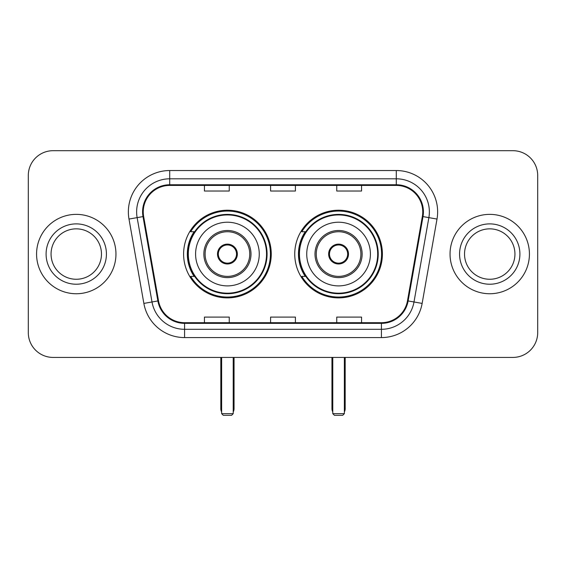 <?xml version="1.0" encoding="UTF-8"?>
<svg xmlns="http://www.w3.org/2000/svg" width="566" height="566" viewBox="0 0 566 566"><rect width="100%" height="100%" fill="white"/><g stroke="black" fill="none" stroke-linecap="round" stroke-linejoin="round"><path stroke-width="0.85" d="M294.745 254.056A43.83 43.83 0 0 0 338.574 297.886A43.83 43.83 0 0 0 382.397 254.056A43.83 43.83 0 0 0 338.574 210.227A43.83 43.83 0 0 0 294.745 254.056M183.603 254.056A43.83 43.83 0 0 0 227.426 297.886A43.83 43.83 0 0 0 271.255 254.056A43.83 43.83 0 0 0 227.426 210.227A43.83 43.83 0 0 0 183.603 254.056M194.11 276.385A40.108 40.108 0 0 1 194.11 231.727M305.251 276.385A40.108 40.108 0 0 1 305.251 231.727M28.3 175.495L28.3 332.617A24.805 24.805 0 0 0 53.105 357.422L512.895 357.422A24.805 24.805 0 0 0 537.7 332.617L537.7 175.495A24.805 24.805 0 0 0 512.895 150.69L53.105 150.69A24.805 24.805 0 0 0 28.3 175.495L28.3 332.617M36.571 254.056A39.691 39.691 0 0 0 76.261 293.747A39.691 39.691 0 0 0 115.959 254.056A39.691 39.691 0 0 0 76.261 214.365A39.691 39.691 0 0 0 36.571 254.056A39.691 39.691 0 0 0 76.261 293.747A39.691 39.691 0 0 0 115.959 254.056A39.691 39.691 0 0 0 76.261 214.365A39.691 39.691 0 0 0 36.571 254.056M450.041 254.056A39.691 39.691 0 0 0 489.739 293.747A39.691 39.691 0 0 0 529.429 254.056A39.691 39.691 0 0 0 489.739 214.365A39.691 39.691 0 0 0 450.041 254.056A39.691 39.691 0 0 0 489.739 293.747A39.691 39.691 0 0 0 529.429 254.056A39.691 39.691 0 0 0 489.739 214.365A39.691 39.691 0 0 0 450.041 254.056M143.248 211.882A26.46 26.46 0 0 1 169.708 185.422L396.292 185.422A26.46 26.46 0 0 1 422.349 216.481L407.478 300.829A26.46 26.46 0 0 1 381.42 322.691L184.58 322.691A26.46 26.46 0 0 1 158.522 300.829L143.651 216.481A26.46 26.46 0 0 1 143.248 211.882M142.582 211.882A27.126 27.126 0 0 0 142.993 216.594L157.872 300.942A27.126 27.126 0 0 0 184.58 323.356L381.42 323.356A27.126 27.126 0 0 0 408.128 300.942L423.007 216.594A27.126 27.126 0 0 0 396.292 184.757L169.708 184.757A27.126 27.126 0 0 0 142.582 211.882M128.991 219.063A41.346 41.346 0 0 1 169.708 170.536L396.292 170.536A41.346 41.346 0 0 1 437.009 219.063L422.137 303.411A41.346 41.346 0 0 1 381.42 337.577L184.58 337.577A41.346 41.346 0 0 1 143.863 303.411L128.991 219.063L137.135 217.627A33.076 33.076 0 0 1 169.708 178.806L396.292 178.806A33.076 33.076 0 0 1 428.865 217.627L413.994 301.975A33.076 33.076 0 0 1 381.42 329.306L184.58 329.306A33.076 33.076 0 0 1 152.006 301.975L137.135 217.627A33.076 33.076 0 0 1 136.632 211.882M512.895 150.69L53.105 150.69M53.105 357.422L512.895 357.422M537.7 332.617L537.7 175.495M408.128 300.942L413.994 301.975L428.865 217.627L437.009 219.063M270.598 185.422L270.598 191.018L295.402 191.018L295.402 185.422M204.439 185.422L204.439 191.018L229.251 191.018L229.251 185.422M336.749 185.422L336.749 191.018L361.561 191.018L361.561 185.422M295.402 322.691L295.402 317.094L270.598 317.094L270.598 322.691M229.251 322.691L229.251 317.094L204.439 317.094L204.439 322.691M361.561 322.691L361.561 317.094L336.749 317.094L336.749 322.691M101.47 254.056A25.208 25.208 0 0 0 76.261 228.848A25.208 25.208 0 0 0 51.06 254.056A25.208 25.208 0 0 0 76.261 279.264A25.208 25.208 0 0 0 101.47 254.056A25.208 25.208 0 0 1 76.261 279.264A25.208 25.208 0 0 1 51.06 254.056M195.588 254.056A31.838 31.838 0 0 1 227.426 222.219A31.838 31.838 0 0 1 259.263 254.056A31.838 31.838 0 0 1 227.426 285.894A31.838 31.838 0 0 1 195.588 254.056A31.838 31.838 0 0 0 227.426 285.894A31.838 31.838 0 0 0 259.263 254.056M205.104 254.056A22.329 22.329 0 0 0 227.426 276.385A22.329 22.329 0 0 0 249.755 254.056A22.329 22.329 0 0 0 227.426 231.727A22.329 22.329 0 0 0 205.104 254.056M194.612 231.727A39.691 39.691 0 0 0 194.612 276.385M266.544 254.056A39.118 39.118 0 0 0 227.426 214.946A39.118 39.118 0 0 0 188.315 254.056A39.118 39.118 0 0 0 227.426 293.174A39.118 39.118 0 0 0 266.544 254.056M217.507 254.056A9.926 9.926 0 0 0 227.426 263.982A9.926 9.926 0 0 0 237.352 254.056A9.926 9.926 0 0 0 227.426 244.13A9.926 9.926 0 0 0 217.507 254.056M270.428 254.056A43.002 43.002 0 0 1 190.678 276.385L194.662 276.385A39.648 39.648 0 0 0 253.66 283.785A39.648 39.648 0 0 0 253.66 224.327A39.648 39.648 0 0 0 194.662 231.727L190.678 231.727A43.002 43.002 0 0 1 270.428 254.056M217.818 251.573L218.158 251.573A9.594 9.594 0 0 1 236.701 251.573L236.178 251.573A9.098 9.098 0 0 1 227.426 263.155A9.098 9.098 0 0 1 218.674 251.573A9.098 9.098 0 0 1 236.178 251.573L237.041 251.573M218.158 251.573L218.674 251.573L218.158 251.573M237.041 256.54L236.701 256.54A9.594 9.594 0 0 1 218.158 256.54L217.818 256.54M236.701 256.54L236.178 256.54L236.701 256.54M221.639 357.422L221.639 413.661L233.22 413.661L233.22 357.422M221.639 413.661L223.294 415.31L231.565 415.31L233.22 413.661M306.737 254.056A31.838 31.838 0 0 1 338.574 222.219A31.838 31.838 0 0 1 370.412 254.056A31.838 31.838 0 0 1 338.574 285.894A31.838 31.838 0 0 1 306.737 254.056A31.838 31.838 0 0 0 338.574 285.894A31.838 31.838 0 0 0 370.412 254.056M316.245 254.056A22.329 22.329 0 0 0 338.574 276.385A22.329 22.329 0 0 0 360.896 254.056A22.329 22.329 0 0 0 338.574 231.727A22.329 22.329 0 0 0 316.245 254.056M305.753 231.727A39.691 39.691 0 0 0 305.753 276.385M377.685 254.056A39.118 39.118 0 0 0 338.574 214.946A39.118 39.118 0 0 0 299.456 254.056A39.118 39.118 0 0 0 338.574 293.174A39.118 39.118 0 0 0 377.685 254.056M328.648 254.056A9.926 9.926 0 0 0 338.574 263.982A9.926 9.926 0 0 0 348.493 254.056A9.926 9.926 0 0 0 338.574 244.13A9.926 9.926 0 0 0 328.648 254.056M381.569 254.056A43.002 43.002 0 0 1 301.82 276.385L305.803 276.385A39.648 39.648 0 0 0 364.801 283.785A39.648 39.648 0 0 0 364.801 224.327A39.648 39.648 0 0 0 305.803 231.727L301.82 231.727A43.002 43.002 0 0 1 381.569 254.056M328.959 251.573L329.299 251.573A9.594 9.594 0 0 1 347.842 251.573L347.326 251.573A9.098 9.098 0 0 1 338.574 263.155A9.098 9.098 0 0 1 329.822 251.573A9.098 9.098 0 0 1 347.326 251.573L348.182 251.573M329.299 251.573L329.822 251.573L329.299 251.573M348.182 256.54L347.842 256.54A9.594 9.594 0 0 1 329.299 256.54L328.959 256.54M347.842 256.54L347.326 256.54L347.842 256.54M332.78 357.422L332.78 413.661L344.361 413.661L344.361 357.422M332.78 413.661L334.435 415.31L342.706 415.31L344.361 413.661M514.94 254.056A25.208 25.208 0 0 0 489.739 228.848A25.208 25.208 0 0 0 464.53 254.056A25.208 25.208 0 0 0 489.739 279.264A25.208 25.208 0 0 0 514.94 254.056A25.208 25.208 0 0 1 489.739 279.264A25.208 25.208 0 0 1 464.53 254.056M396.292 170.536L396.292 184.757M137.135 217.627L142.993 216.594M184.58 337.577L184.58 323.356M381.42 323.356L381.42 337.577M143.863 303.411L157.872 300.942M423.007 216.594L428.865 217.627M169.708 170.536L169.708 184.757M413.994 301.975L422.137 303.411M106.429 254.056A30.168 30.168 0 0 0 76.261 223.888A30.168 30.168 0 0 0 46.094 254.056A30.168 30.168 0 0 0 76.261 284.224A30.168 30.168 0 0 0 106.429 254.056M251 254.056A23.567 23.567 0 0 0 227.426 230.489A23.567 23.567 0 0 0 203.859 254.056A23.567 23.567 0 0 0 227.426 277.623A23.567 23.567 0 0 0 251 254.056M220.811 357.422L220.811 408.694L221.639 408.694M233.22 408.694L234.048 408.694L234.048 357.422M362.141 254.056A23.567 23.567 0 0 0 338.574 230.489A23.567 23.567 0 0 0 315 254.056A23.567 23.567 0 0 0 338.574 277.623A23.567 23.567 0 0 0 362.141 254.056M331.952 357.422L331.952 408.694L332.78 408.694M344.361 408.694L345.189 408.694L345.189 357.422M519.906 254.056A30.168 30.168 0 0 0 489.739 223.888A30.168 30.168 0 0 0 459.571 254.056A30.168 30.168 0 0 0 489.739 284.224A30.168 30.168 0 0 0 519.906 254.056M220.811 408.694A6.615 6.615 0 0 0 221.639 411.899M233.22 411.899A6.615 6.615 0 0 0 234.048 408.694M331.952 408.694A6.615 6.615 0 0 0 332.78 411.899M344.361 411.899A6.615 6.615 0 0 0 345.189 408.694"/></g></svg>

